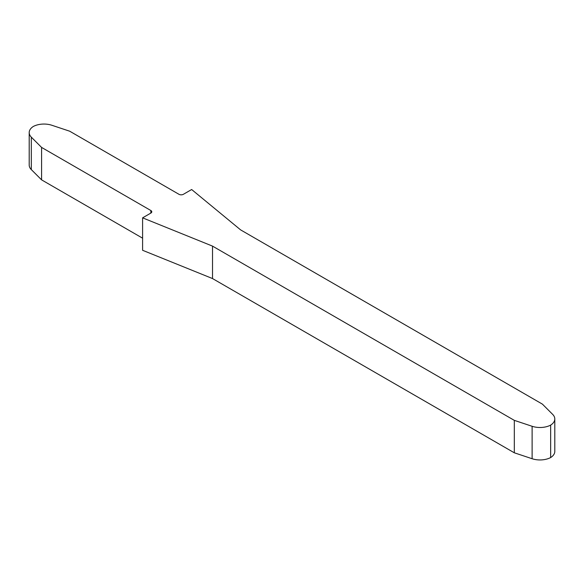 <?xml version="1.0" encoding="UTF-8"?>
<svg xmlns="http://www.w3.org/2000/svg" width="584" height="584" viewBox="0 0 584 584"><rect width="100%" height="100%" fill="white"/><g stroke="black" fill="none" stroke-linecap="round" stroke-linejoin="round"><path stroke-width="0.88" d="M191.654 189.523L183.405 194.289A3.154 1.818 180 0 1 178.945 194.289L69.686 131.203L51.888 125.275A15.768 9.103 0 0 0 33.346 126.443A15.768 9.103 0 0 0 29.2 132.597A15.768 9.103 0 0 0 31.31 137.152L41.588 147.423L150.847 210.51A3.154 1.818 180 0 1 151.774 211.795A3.154 1.818 180 0 1 150.847 213.08L142.598 217.847L212.518 246.112L514.314 420.356L532.112 426.284A15.768 9.103 0 0 0 550.654 425.108A15.768 9.103 0 0 0 554.8 418.962A15.768 9.103 0 0 0 552.69 414.406L542.412 404.135L240.615 229.892L191.654 189.523M142.598 217.847L142.598 250.288L212.518 278.553L514.314 452.797L514.314 420.356M212.518 278.553L212.518 246.112M41.588 147.423L41.588 179.865L142.598 238.184M41.588 179.865L31.31 169.594A15.768 9.103 180 0 1 29.2 165.038L29.2 132.597M554.8 418.962L554.8 451.403A15.768 9.103 180 0 1 550.654 457.557A15.768 9.103 180 0 1 532.112 458.725L514.314 452.797M550.654 457.557L550.654 425.108M150.847 213.08L150.847 210.51M31.31 137.152L31.31 169.594M532.112 458.725L532.112 426.284"/></g></svg>
